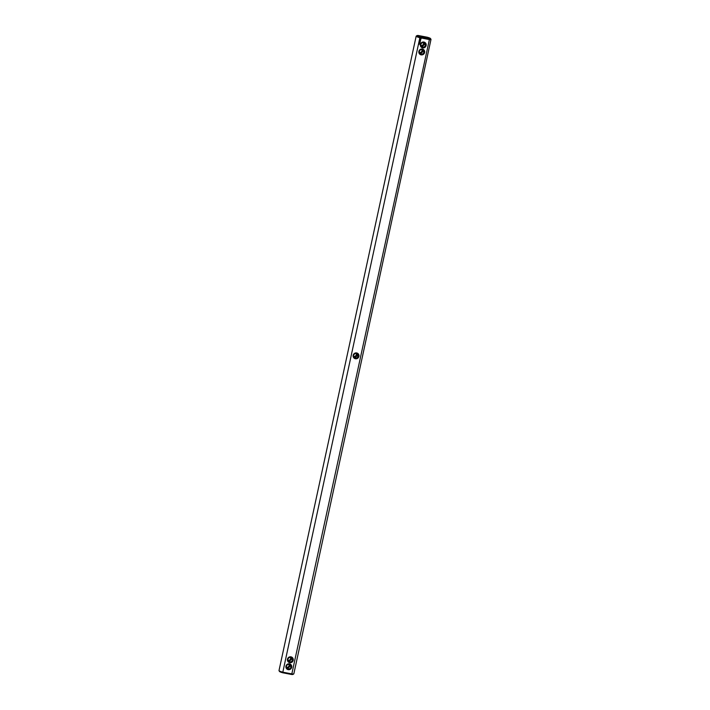 <?xml version="1.0" encoding="UTF-8"?>
<svg xmlns="http://www.w3.org/2000/svg" width="710" height="710" viewBox="0 0 710 710"><rect width="100%" height="100%" fill="white"/><g stroke="black" fill="none" stroke-linecap="round" stroke-linejoin="round"><path stroke-width="1.06" d="M353.766 356.509A2.299 2.236 129.3 0 0 356.234 353.491M353.908 356.846L357.21 355.426L356.686 353.598M430.979 39.298A7.597 0.834 -167.8 0 1 431.005 39.396A7.597 0.834 -167.8 0 1 429.39 39.565L429.159 38.739A6.905 0.754 -167.8 0 0 430.455 38.491L430.979 39.298M293.771 673.897L292.964 674.411A6.905 0.754 12.2 0 1 291.704 674.5L429.39 39.565L419.867 37.736L282.686 672.769A6.905 0.754 12.2 0 1 279.545 671.509L279.021 670.702A7.597 0.834 12.2 0 0 282.704 672.157L292.227 673.976A7.597 0.834 12.2 0 0 293.771 673.897A7.597 0.834 12.2 0 0 293.842 673.817L431.005 39.396M417.036 35.589A6.905 0.754 -167.8 0 0 420.142 37.009L419.867 37.736A7.597 0.834 -167.8 0 1 416.158 36.183A7.597 0.834 -167.8 0 1 416.229 36.103L417.036 35.589A6.905 0.754 -167.8 0 1 418.296 35.5L427.313 37.231A6.905 0.754 -167.8 0 1 430.455 38.491M416.158 36.183L278.995 670.604A7.597 0.834 12.2 0 0 279.021 670.702M419.477 52.602A2.299 2.236 129.3 0 0 421.944 49.585M420.986 45.609A2.299 2.236 129.3 0 0 423.453 42.6M288.056 660.415A2.299 2.236 129.3 0 0 290.523 657.398M286.547 667.4A2.299 2.236 129.3 0 0 289.014 664.391M419.921 53.392L420.639 53.667L422.92 51.519L419.61 52.939M357.059 353.757L357.148 355.958L354.938 357.583L354.219 357.299M290.985 657.504L291.499 659.333L291.357 657.664M289.458 663.841A2.991 2.911 129.3 0 0 286.023 667.728A2.991 2.911 129.3 0 0 291.002 668.678A2.991 2.911 129.3 0 0 289.458 663.841M290.967 656.856A2.991 2.911 129.3 0 0 287.532 660.744A2.991 2.911 129.3 0 0 292.511 661.693A2.991 2.911 129.3 0 0 290.967 656.856M358.923 356.411A2.991 2.911 129.3 0 0 356.677 352.95A2.991 2.911 129.3 0 0 353.172 355.311A2.991 2.911 129.3 0 0 355.417 358.763A2.991 2.911 129.3 0 0 358.923 356.411M419.441 44.144L418.971 44.269L419.406 44.1M418.971 44.269L419.424 44.127M419.876 43.195L419.397 42.733L420 42.849M420.089 42.458L419.557 41.996L420.125 42.076M420.054 42.636L419.459 42.538M419.619 41.819L420.311 41.428M420.426 40.887L419.743 41.118L420.355 41.233M420.48 40.31L419.903 40.417L420.418 40.763L420.524 40.284L420.409 40.736M420.586 39.769L420.027 39.822L420.453 40.177M421.092 38.81L420.453 38.349L419.983 39.006L420.622 39.467L421.092 38.81M421.128 54.856A2.991 2.911 129.3 0 0 424.553 50.969A2.991 2.911 129.3 0 0 419.583 50.019A2.991 2.911 129.3 0 0 421.128 54.856M422.636 47.872A2.991 2.911 129.3 0 0 426.071 43.984A2.991 2.911 129.3 0 0 421.092 43.035A2.991 2.911 129.3 0 0 422.636 47.872M291.704 674.5L282.686 672.769M420.142 37.009L429.159 38.739M425.938 37.541L421.483 36.636L425.938 37.541M422.769 49.851L422.92 51.519L422.397 49.682M424.278 42.866L424.429 44.526L423.905 42.698M421.438 46.407L422.157 46.682L424.429 44.526L421.128 45.955M288.198 660.753L291.499 659.333L289.227 661.489L288.508 661.205M286.689 667.746L289.991 666.317L287.719 668.474L287 668.19M289.467 664.489L289.991 666.317L289.849 664.658M358.133 356.18A2.299 2.236 129.3 0 0 357.378 353.97A2.299 2.236 129.3 0 0 353.713 355.328A2.299 2.236 129.3 0 0 354.459 357.538A2.299 2.236 129.3 0 0 358.133 356.18M421.145 54.084A2.299 2.236 129.3 0 0 423.089 50.064A2.299 2.236 129.3 0 0 419.894 50.428A2.299 2.236 129.3 0 0 421.145 54.084M290.701 657.424A2.299 2.236 129.3 0 0 288.757 661.445A2.299 2.236 129.3 0 0 291.943 661.081A2.299 2.236 129.3 0 0 290.701 657.424M289.183 664.409A2.299 2.236 129.3 0 0 287.248 668.429A2.299 2.236 129.3 0 0 290.434 668.066A2.299 2.236 129.3 0 0 289.183 664.409M419.921 40.443L420.426 40.55M420.036 40.124L420.533 39.822M420.231 39.378L421.074 38.793M422.654 47.1A2.299 2.236 129.3 0 0 424.598 43.079A2.299 2.236 129.3 0 0 421.412 43.443A2.299 2.236 129.3 0 0 422.654 47.1M420.355 39.121L420.773 38.748L420.284 39.05"/></g></svg>
